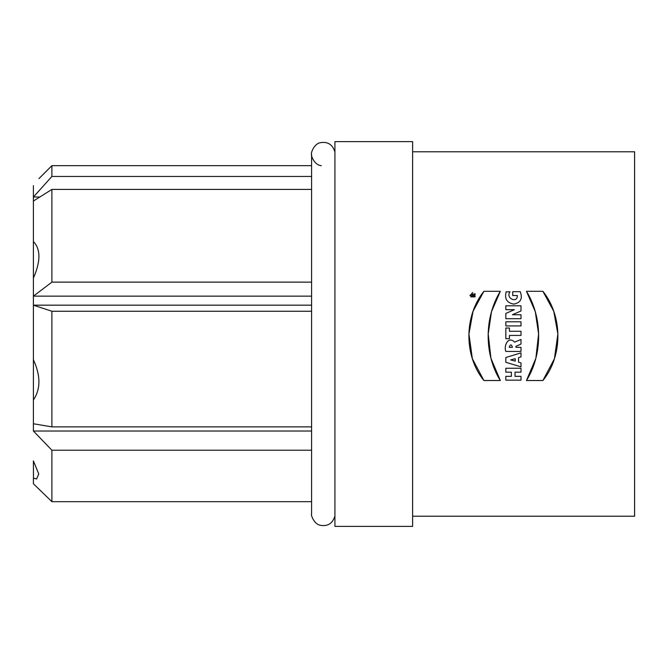 <?xml version="1.0" encoding="UTF-8"?>
<svg xmlns="http://www.w3.org/2000/svg" width="668" height="668" viewBox="0 0 668 668"><rect width="100%" height="100%" fill="white"/><g stroke="black" fill="none" stroke-linecap="round" stroke-linejoin="round"><path stroke-width="1" d="M412.615 516.214L634.6 516.214L634.6 151.786L412.615 151.786M311.597 450.215L51.895 450.215L33.408 431.002L33.4 429.248L33.4 423.762L51.895 426.869L51.895 311.246L33.408 305.184L33.4 302.955L33.4 296.166L51.895 282.13L51.895 189.411L33.408 201.06L33.4 200.041L33.4 197.06L51.895 176.452L51.895 165.664L311.597 165.664L311.597 154.116C310.562 154.684 314.06 165.146 321.283 165.664M51.895 426.869L311.597 426.869M33.492 478.146L33.4 460.937L38.752 473.963L36.581 478.989L33.4 478.104L33.4 483.766L51.895 501.676L311.597 501.676L51.895 501.676L51.895 450.215M51.895 176.452L311.597 176.452M311.597 189.411L51.895 189.411M51.895 282.13L311.597 282.13M311.597 311.246L51.895 311.246M33.4 197.06L33.4 185.654C40.748 176.36 40.748 176.36 33.4 185.654L33.4 241.549C40.748 249.156 40.748 261.347 33.4 278.105L33.4 336.012M33.4 296.166L33.4 201.068M33.4 360.294L33.4 359.768C40.748 375.725 40.748 389.11 33.4 399.915L33.4 360.294M33.4 359.768L33.4 305.184M33.4 423.762L33.4 399.915M33.4 305.167L311.597 305.167M33.4 296.149L311.597 296.149M33.4 197.01L39.788 197.01M334.927 334L334.927 141.616L412.615 141.616L412.615 526.384L334.927 526.384L334.927 334M33.4 431.027L311.597 431.027M33.4 408.699L33.4 430.994M500.332 291.306L483.891 291.306C464.001 316.114 463.826 355.91 483.891 380.518L500.332 380.518C484.033 354.424 484.183 317.592 500.332 291.306L491.481 311.714L488.208 334L490.938 358.324L500.332 380.518M526.467 291.306L542.9 291.306C562.798 316.114 562.965 355.91 542.9 380.518L526.467 380.518C542.758 354.424 542.616 317.592 526.467 291.306L535.31 311.714L538.592 334L535.861 358.324L526.467 380.518M510.001 291.807L506.169 291.807C504.357 298.746 506.887 302.838 513.767 304.099C520.698 302.738 522.844 298.596 520.213 291.674L512.732 291.674L512.732 295.523L517.333 295.523C517.566 303.84 505.208 298.17 510.001 291.807M470.907 296.901L475.048 296.901L475.048 295.866L473.854 295.866L473.854 295.139L475.048 294.772L475.048 293.695L473.47 294.271C471.433 293.461 470.581 294.337 470.907 296.901M471.867 295.866L472.936 295.866C472.585 294.546 472.226 294.546 471.867 295.866M505.843 305.794L520.998 305.794L520.998 310.954L512.448 314.745L520.998 314.745L520.998 318.694L505.843 318.694L505.843 313.442L514.393 309.668L505.843 309.668L505.843 305.794M520.998 321.801L505.843 321.801L505.843 325.926L520.998 325.926L520.998 321.801M509.425 328.021L505.835 328.021L505.835 338.701L509.425 338.701L509.425 335.445L520.998 335.445L520.998 331.278L509.425 331.278L509.425 328.021M515.955 347.327L520.998 347.327L520.998 351.443L505.843 351.443C503.488 345.715 508.406 335.595 514.619 342.158L520.998 339.461L520.998 344.053L515.955 346.341L515.955 347.327M509.2 347.327L512.456 347.327C511.379 344.103 510.294 344.103 509.2 347.327M520.998 368.252L505.843 368.252L505.843 372.176L511.371 372.176L511.371 376.351L505.843 376.351L505.843 380.15L520.998 380.15L520.998 376.351L515.036 376.351L515.036 372.176L520.998 372.176L520.998 368.252M520.998 356.904L520.998 352.863L505.843 357.514L505.843 362.298L520.998 366.841L520.998 362.899L518.535 362.173L518.535 357.639L520.998 356.904M515.245 358.691L515.245 361.129L510.669 359.91L515.245 358.691M469.896 295.623L472.71 292.534M542.9 380.518L554.423 358.758L557.872 334L553.764 311.321L542.9 291.306M483.891 380.518L472.368 358.758L468.928 334L473.036 311.321L483.891 291.306M38.953 178.615L51.895 165.664M334.927 152.028C332.681 144.689 327.996 141.558 320.849 142.635C314.027 143.236 310.536 153.707 311.597 154.116L311.597 513.884C310.536 514.293 314.027 524.764 320.849 525.365C327.996 526.442 332.681 523.311 334.927 515.972M311.597 501.676L311.597 513.884"/></g></svg>
